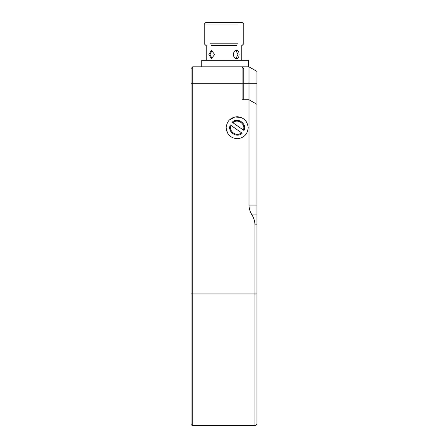 <?xml version="1.0" encoding="UTF-8"?>
<svg xmlns="http://www.w3.org/2000/svg" width="448" height="448" viewBox="0 0 448 448"><rect width="100%" height="100%" fill="white"/><g stroke="black" fill="none" stroke-linecap="round" stroke-linejoin="round"><path stroke-width="0.67" d="M235.973 58.52L237.938 54.494L235.973 50.462M212.027 50.462L210.062 54.494L212.027 58.52M201.785 60.25L248.685 60.25L201.785 60.25L201.785 66.836M248.685 60.25L248.685 66.836L242.105 66.836L249.015 66.836L249.015 99.747L242.105 99.747L242.105 83.289L243.751 83.289L243.751 68.482L242.105 66.836L192.73 66.836L191.083 68.482L191.083 423.954L191.083 293.944L192.73 293.944L192.73 66.836M237.966 43.792C245.498 43.792 245.498 43.792 237.966 43.792L210.034 43.792C202.502 43.792 202.502 43.792 210.034 43.792L237.966 43.792M236.802 45.438L211.198 45.438C204.294 45.438 204.294 45.438 211.198 45.438L236.802 45.438C243.706 45.438 243.706 45.438 236.802 45.438M205.895 45.438L204.249 43.792L204.249 24.046L237.966 24.046C245.498 24.046 245.498 24.046 237.966 24.046M233.318 54.494C233.604 56.991 234.69 58.363 236.566 58.604C238.224 58.363 239.081 56.991 239.137 54.494C239.081 51.99 238.224 50.624 236.566 50.378C234.69 50.624 233.604 51.99 233.318 54.494M214.682 54.494L211.434 50.378L208.863 54.494L211.434 58.604L214.682 54.494M242.105 45.438L243.751 43.792L243.751 24.046L242.105 22.4L205.895 22.4L204.249 24.046M232.193 122.237L244.026 130.519C247.279 123.648 237.541 116.827 232.193 122.237L232.887 122.724C237.63 118.188 245.969 124.029 243.331 130.032L244.026 130.519M242.138 133.213L230.306 124.93C227.052 131.807 236.79 138.628 242.138 133.213L241.444 132.731C236.701 137.267 228.362 131.426 231 125.418L230.306 124.93M238.045 138.718L237.166 138.751M227.55 133.118L226.139 127.725C226.839 121.078 230.518 117.398 237.166 116.698C243.813 117.398 247.492 121.078 248.192 127.725C247.492 134.378 243.813 138.051 237.166 138.751C230.518 138.051 226.839 134.378 226.139 127.725M229.062 120.249L234.685 116.984L241.164 117.449M243.751 99.747L243.751 83.289L256.917 83.289L256.917 71.394L249.015 66.836M251.978 214.95C253.943 218.165 254.934 221.458 254.94 224.823L254.94 425.6L254.94 293.944L256.917 293.944L256.917 214.95L251.978 214.95C250.006 211.73 249.021 208.438 249.015 205.072L249.015 99.747L256.917 104.311L256.917 83.289M256.917 104.311L256.917 214.95M256.917 293.944L256.917 424.458L256.917 293.944M242.105 66.836L242.105 83.289L191.083 83.289M192.73 293.944L192.73 425.6L192.73 293.944L254.94 293.944M254.94 224.823L256.917 224.823M256.917 205.072L249.015 205.072M206.226 60.25L206.226 45.438M241.774 45.438L241.774 60.25M256.917 424.458L254.94 425.6L192.73 425.6C191.559 425.314 191.01 424.766 191.083 423.954"/></g></svg>
